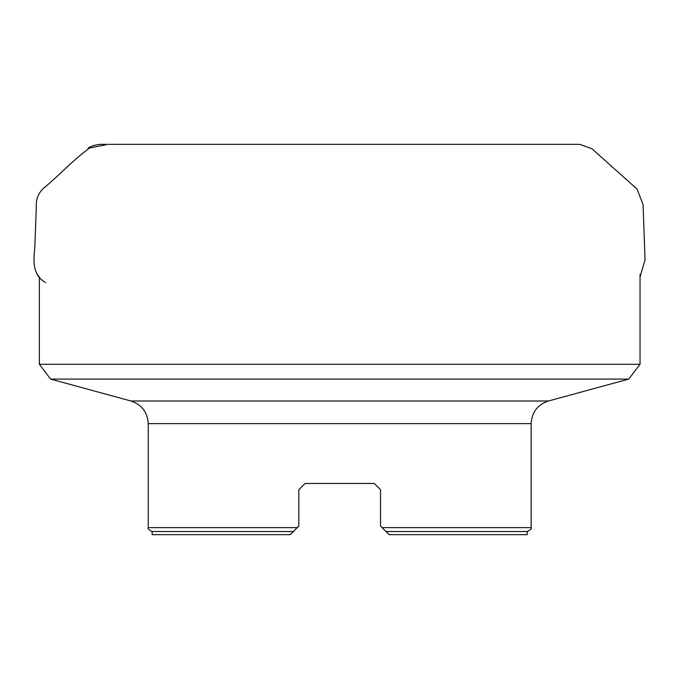 <?xml version="1.0" encoding="UTF-8"?>
<svg xmlns="http://www.w3.org/2000/svg" width="679" height="679" viewBox="0 0 679 679"><rect width="100%" height="100%" fill="white"/><g stroke="black" fill="none" stroke-linecap="round" stroke-linejoin="round"><path stroke-width="1.02" d="M148.234 527.625C147.377 528.44 148.684 529.747 152.138 531.53L293.37 531.53L290.239 534.653L298.836 526.064L297.275 527.625L148.234 527.625L148.234 423.62C147.547 412.204 141.792 404.667 130.954 401L50.645 379.103L628.729 379.103L640.042 364.3L640.042 274.435M298.836 489.72L305.092 483.473L298.836 489.72L305.092 483.473L298.836 489.72L298.836 526.064M305.092 483.473L374.29 483.473L380.537 489.72L374.29 483.473L380.537 489.72L380.537 526.064L382.099 527.625L380.537 526.064M531.148 527.625C531.996 528.44 530.698 529.747 527.235 531.53L386.012 531.53L389.135 534.653L382.099 527.625L531.148 527.625L531.148 423.62L148.234 423.62M50.645 379.103L39.34 364.3L640.042 364.3M39.34 364.3L39.34 276.905M389.135 534.653L527.235 534.653L527.235 531.53M152.138 531.53L152.138 534.653L290.239 534.653M374.29 483.473L380.537 489.72M105.907 144.805L87.99 148.285M36.861 273.866L38.788 276.311M130.954 401L548.42 401L628.729 379.103M38.805 276.336L36.853 273.858M87.998 148.277L90.137 146.706M45.578 282.532C32.516 275.318 33.313 260.753 34.782 248.081L36.31 207.137C35.775 199.541 38.236 193.192 43.685 188.108C58.929 175.853 73.629 158.954 92.921 145.654L99.601 144.347L579.781 144.347M531.148 423.62C531.827 412.204 537.59 404.667 548.42 401M640.042 276.76L645.05 259.785L643.072 204.693L637.046 189.051L591.91 148.752L579.798 144.347L490.841 144.347M426.217 144.347L223.561 144.347M194.423 144.347L134.34 144.347"/></g></svg>
